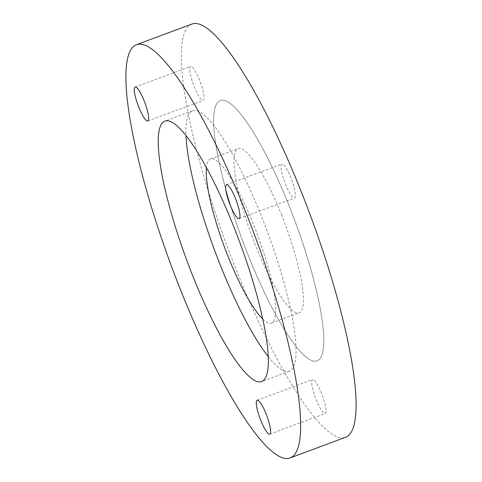 <?xml version="1.0" encoding="UTF-8"?>
<svg xmlns="http://www.w3.org/2000/svg" width="482" height="482" viewBox="0 0 482 482"><rect width="100%" height="100%" fill="white"/><g stroke="black" fill="none" stroke-linecap="round" stroke-linejoin="round"><path stroke-width="0.36" stroke-dasharray="2.41 1.81" d="M268.293 356.662A138.906 27.98 -110.4 0 0 289.477 371.17A138.906 27.98 -110.4 0 0 261.738 217.002A138.906 27.98 -110.4 0 0 192.523 110.83A138.906 27.98 -110.4 0 0 185.992 135.659M289.459 206.676A138.906 27.98 -110.4 0 0 220.244 100.503A138.906 27.98 -110.4 0 0 247.977 254.677A138.906 27.98 -110.4 0 0 317.192 360.849A138.906 27.98 -110.4 0 0 289.459 206.676A138.906 27.98 -110.4 0 0 220.244 100.503A138.906 27.98 -110.4 0 0 247.977 254.677A138.906 27.98 -110.4 0 0 317.192 360.849A138.906 27.98 -110.4 0 0 289.459 206.676M262.804 319.072A87.573 17.641 -110.4 0 0 271.559 323.067A87.573 17.641 -110.4 0 0 254.074 225.871A87.573 17.641 -110.4 0 0 210.441 158.933A87.573 17.641 -110.4 0 0 206.429 167.682M281.795 215.55A87.573 17.641 -110.4 0 0 238.156 148.613A87.573 17.641 -110.4 0 0 255.641 245.808A87.573 17.641 -110.4 0 0 299.28 312.746A87.573 17.641 -110.4 0 0 281.795 215.55M199.608 80.247A18.117 3.651 -110.4 0 0 190.583 66.402A18.117 3.651 -110.4 0 0 194.198 86.507A18.117 3.651 -110.4 0 0 203.229 100.358A18.117 3.651 -110.4 0 0 199.608 80.247M191.788 24.1A220.437 44.404 -110.4 0 0 235.806 268.763A220.437 44.404 -110.4 0 0 345.648 437.258M321.59 393.42A18.117 3.651 -110.4 0 0 312.565 379.575A18.117 3.651 -110.4 0 0 316.18 399.68A18.117 3.651 -110.4 0 0 325.211 413.532A18.117 3.651 -110.4 0 0 321.59 393.42M290.929 177.888A18.117 3.651 -110.4 0 0 281.898 164.037A18.117 3.651 -110.4 0 0 285.519 184.148A18.117 3.651 -110.4 0 0 294.544 198A18.117 3.651 -110.4 0 0 290.929 177.888M289.477 371.17L261.756 381.497M192.523 110.83L164.808 121.151M271.559 323.067L299.28 312.746M210.441 158.933L238.156 148.613M147.793 121L203.229 100.358M135.147 87.043L190.583 66.402M269.775 434.174L325.211 413.532M257.129 400.217L312.565 379.575M239.108 218.641L294.544 198M226.462 184.684L281.898 164.037"/><path stroke-width="0.72" d="M185.992 135.659A138.906 27.98 -110.4 0 0 220.262 264.998A138.906 27.98 -110.4 0 0 268.293 356.662M206.429 167.682A87.573 17.641 -110.4 0 0 227.926 256.129A87.573 17.641 -110.4 0 0 262.804 319.072M138.762 107.155A18.117 3.651 -110.4 0 0 147.793 121A18.117 3.651 -110.4 0 0 144.172 100.895A18.117 3.651 -110.4 0 0 135.147 87.043A18.117 3.651 -110.4 0 0 138.762 107.155M180.37 289.411A220.437 44.404 -110.4 0 0 290.212 457.9A220.437 44.404 -110.4 0 0 246.194 213.237A220.437 44.404 -110.4 0 0 136.352 44.742A220.437 44.404 -110.4 0 0 180.37 289.411M290.212 457.9L345.648 437.258A220.437 44.404 -110.4 0 0 301.63 192.589A220.437 44.404 -110.4 0 0 191.788 24.1L136.352 44.742M260.744 420.328A18.117 3.651 -110.4 0 0 269.775 434.174A18.117 3.651 -110.4 0 0 266.154 414.068A18.117 3.651 -110.4 0 0 257.129 400.217A18.117 3.651 -110.4 0 0 260.744 420.328M230.083 204.79A18.117 3.651 -110.4 0 0 239.108 218.641A18.117 3.651 -110.4 0 0 235.493 198.53A18.117 3.651 -110.4 0 0 226.462 184.684A18.117 3.651 -110.4 0 0 230.083 204.79M192.541 275.324A138.906 27.98 -110.4 0 0 261.756 381.497A138.906 27.98 -110.4 0 0 234.023 227.323A138.906 27.98 -110.4 0 0 164.808 121.151A138.906 27.98 -110.4 0 0 192.541 275.324"/></g></svg>
